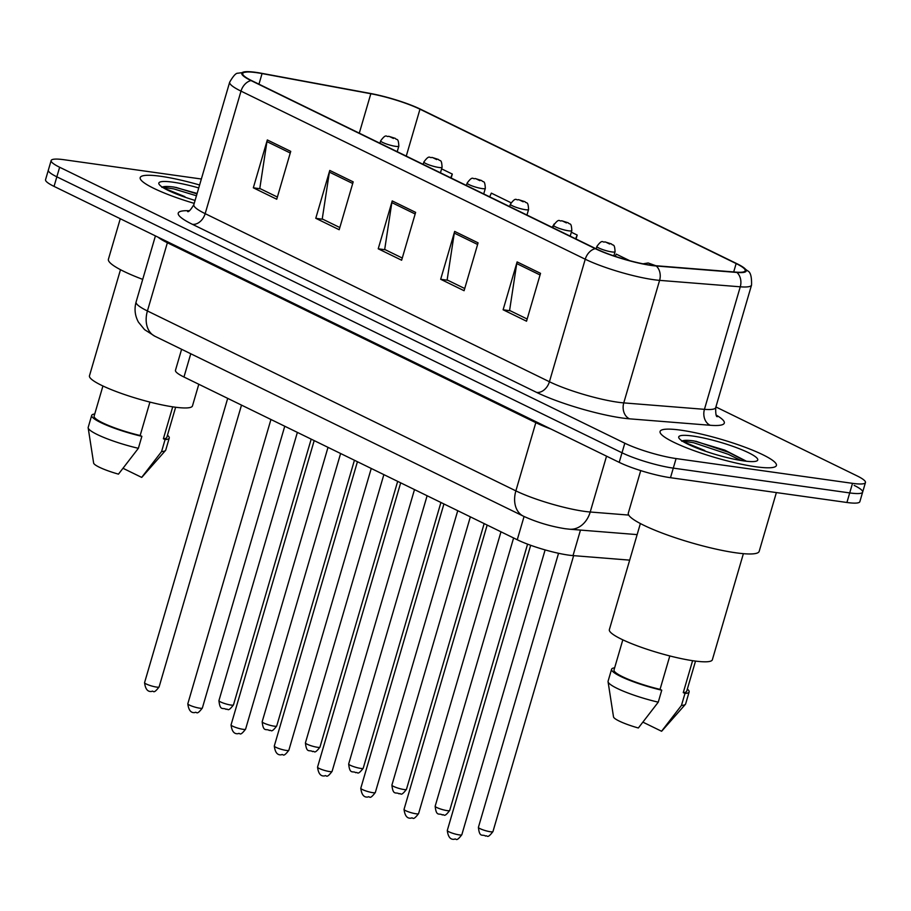 <?xml version="1.0" encoding="UTF-8"?>
<svg xmlns="http://www.w3.org/2000/svg" width="911" height="911" viewBox="0 0 911 911"><rect width="100%" height="100%" fill="white"/><g stroke="black" fill="none" stroke-linecap="round" stroke-linejoin="round"><path stroke-width="1.37" d="M629.683 560.14L573.019 555.608A37.875 5.99 -163.7 0 1 568.532 555.106A37.875 5.99 -163.7 0 1 517.254 539.756L183.965 377.017A37.875 5.99 -163.7 0 1 175.47 370.299L181.608 349.289M755.709 466.762A60.604 9.588 16.3 0 0 776.411 465.475A60.604 9.588 16.3 0 0 744.036 446.857A60.604 9.588 16.3 0 0 680.779 430.163A60.604 9.588 16.3 0 0 660.076 431.45A60.604 9.588 16.3 0 0 692.44 450.068A60.604 9.588 16.3 0 0 755.709 466.762A60.604 9.588 16.3 0 0 776.411 465.475A60.604 9.588 16.3 0 0 744.036 446.857A60.604 9.588 16.3 0 0 680.779 430.163A60.604 9.588 16.3 0 0 660.076 431.45A60.604 9.588 16.3 0 0 692.44 450.068A60.604 9.588 16.3 0 0 755.709 466.762M199.6 184.99A60.604 9.588 16.3 0 0 160.883 176.313A60.604 9.588 16.3 0 0 140.192 177.599A60.604 9.588 16.3 0 0 194.225 203.381A60.604 9.588 16.3 0 1 140.192 177.599A60.604 9.588 16.3 0 1 160.883 176.313A60.604 9.588 16.3 0 1 199.6 184.99M650.739 265.147A40.403 6.388 -163.7 0 1 596.045 248.771L251.789 80.68A40.403 6.388 -163.7 0 1 242.725 73.518A40.403 6.388 -163.7 0 1 262.061 73.575L370.823 93.731A40.403 6.388 -163.7 0 1 419.971 109.195L736.145 263.575A40.403 6.388 -163.7 0 1 745.209 270.738A40.403 6.388 -163.7 0 1 736.19 272.138L655.51 265.693A40.403 6.388 -163.7 0 1 650.739 265.147M651.354 265.454A41.416 6.548 16.3 0 0 656.262 266.001L736.931 272.457A41.416 6.548 16.3 0 0 740.654 265.659A41.416 6.548 16.3 0 0 736.885 263.678L420.711 109.297A41.416 6.548 16.3 0 0 370.333 93.446L261.582 73.29A41.416 6.548 16.3 0 0 249.295 71.696A41.416 6.548 16.3 0 0 251.049 80.578L595.293 248.669A41.416 6.548 16.3 0 0 651.354 265.454M201.354 179.011L64.089 159.732A37.875 5.99 16.3 0 0 51.153 160.53L48.351 170.106A37.875 5.99 16.3 0 0 56.846 176.825L622.008 452.79A37.875 5.99 16.3 0 0 673.286 468.129L849.712 492.919A37.875 5.99 16.3 0 0 862.649 492.111A37.875 5.99 16.3 0 0 854.154 485.392M277.377 197.049L259.794 188.463L266.946 141.615A10.101 7.334 -64 0 1 267.322 139.941L253.326 187.803L276.739 199.236L290.734 151.374L267.322 139.941M260.523 188.816L253.326 187.803M339.826 227.534L322.243 218.947L329.395 172.111A10.101 7.334 -64 0 1 329.771 170.437L315.775 218.298L339.188 229.731L353.183 181.87L329.771 170.437M322.972 219.312L315.775 218.298M527.173 319.021L509.591 310.435L516.742 263.586A10.101 7.334 -64 0 1 517.118 261.912L503.111 309.774L526.535 321.207L540.53 273.346L517.118 261.912M510.319 310.788L503.111 309.774M464.724 288.525L447.142 279.939L454.293 233.102A10.101 7.334 -64 0 1 454.669 231.417L440.673 279.278L464.086 290.711L478.081 242.85L454.669 231.417M447.87 280.292L440.673 279.278M402.275 258.029L384.693 249.443L391.844 202.606A10.101 7.334 -64 0 1 392.22 200.921L378.224 248.794L401.637 260.227L415.632 212.365L392.22 200.921M385.421 249.796L378.224 248.794M51.153 160.53A37.875 5.99 16.3 0 0 59.648 167.248L624.809 443.213A37.875 5.99 16.3 0 0 676.087 458.563L852.514 483.342A37.875 5.99 16.3 0 0 865.45 482.545A37.875 5.99 16.3 0 0 856.955 475.827L715.898 406.955M451.15 178.032L452.311 174.069L441.619 168.854M629.695 260.683L616.235 254.112L615.255 256.367M511.014 202.743L491.336 193.132L489.708 196.856M576.048 239.012L577.21 235.061L571.345 232.203M554.264 223.855L552.157 227.351M577.21 235.061L575.581 238.784M452.311 174.069L450.683 177.793M846.911 502.485A37.875 5.99 16.3 0 0 859.847 501.688L862.649 492.111A37.875 5.99 16.3 0 1 849.712 492.919L673.286 468.129A37.875 5.99 16.3 0 1 622.008 452.79L56.846 176.825A37.875 5.99 16.3 0 1 48.351 170.106L45.55 179.683A37.875 5.99 16.3 0 0 54.045 186.391L619.207 462.355A37.875 5.99 16.3 0 0 670.485 477.706L846.911 502.485L852.514 483.342M640.729 470.611L628.317 513.087A68.177 10.784 16.3 0 0 664.723 534.028A68.177 10.784 16.3 0 0 735.906 552.806A68.177 10.784 16.3 0 0 759.182 551.36L776.377 492.578M640.376 523.552L609.357 629.638A53.658 8.484 16.3 0 0 638.019 646.115A53.658 8.484 16.3 0 0 694.034 660.896A53.658 8.484 16.3 0 0 712.356 659.758L743.387 553.672M746.439 461.239L724.826 450.136L694.136 440.97C687.315 440.036 683.193 440.127 681.77 441.243M743.695 460.898A41.166 6.514 16.3 0 0 756.95 460.875A41.166 6.514 16.3 0 0 738.559 448.428A41.166 6.514 16.3 0 0 692.793 436.039A41.166 6.514 16.3 0 0 678.946 438.066A41.166 6.514 16.3 0 0 703.622 450.603A41.166 6.514 16.3 0 0 743.695 460.898M683.592 441.881L704.784 450.501M692.599 660.691L683.261 692.622A37.875 5.99 16.3 0 0 686.712 691.221L695.526 661.101M643.041 722.207L661.557 731.248A25.246 3.997 16.3 0 0 661.853 731.021L685.402 704.328A40.403 6.388 16.3 0 0 685.641 703.896L689.137 691.939A40.403 6.388 16.3 0 0 687.338 689.092M683.261 692.622L684.97 693.453L681.462 705.421A40.403 6.388 16.3 0 0 685.402 704.328M681.462 705.421L661.557 731.248M684.97 693.453A40.403 6.388 16.3 0 0 689.137 691.939M622.817 639.841L614.014 669.961A37.875 5.99 16.3 0 0 660.042 689.365L669.813 655.943M614.629 667.831A40.403 6.388 16.3 0 0 611.588 669.255L608.081 681.223A40.403 6.388 16.3 0 0 608.058 681.701L613.513 716.889A25.246 3.997 16.3 0 0 638.349 727.991L658.254 702.165L661.75 690.196L660.042 689.365M608.058 681.701A40.403 6.388 16.3 0 0 658.254 702.165M611.588 669.255A40.403 6.388 16.3 0 0 661.75 690.196M682.35 441.095L693.624 442.735L728.094 454.225L740.973 460.476M695.753 441.209L728.652 452.323L745.642 461.148M120.275 218.731L108.42 259.236A68.177 10.784 16.3 0 0 142.708 279.381M120.491 269.69L89.472 375.787A53.658 8.484 16.3 0 0 118.134 392.265A53.658 8.484 16.3 0 0 174.149 407.046A53.658 8.484 16.3 0 0 192.472 405.907L198.803 384.26M197.129 193.451L174.252 187.108C167.43 186.174 163.308 186.265 161.885 187.381M198.746 187.939A41.166 6.514 16.3 0 0 172.908 182.177A41.166 6.514 16.3 0 0 159.061 184.204A41.166 6.514 16.3 0 0 195.091 200.431M163.707 188.019L184.899 196.651M172.714 406.83L163.376 438.772A37.875 5.99 16.3 0 0 166.827 437.371L175.641 407.24M123.156 468.356L141.672 477.398A25.246 3.997 16.3 0 0 141.968 477.17L165.517 450.467A40.403 6.388 16.3 0 0 165.756 450.045L169.252 438.077A40.403 6.388 16.3 0 0 167.453 435.242M163.376 438.772L165.073 439.603L161.577 451.571A40.403 6.388 16.3 0 0 165.517 450.467M161.577 451.571L141.672 477.398M165.073 439.603A40.403 6.388 16.3 0 0 169.252 438.077M102.932 385.979L94.118 416.111A37.875 5.99 16.3 0 0 140.157 435.504L149.928 402.093M94.744 413.981A40.403 6.388 16.3 0 0 91.692 415.405L88.196 427.373A40.403 6.388 16.3 0 0 88.173 427.851L93.628 463.039A25.246 3.997 16.3 0 0 118.464 474.141L138.37 448.303L141.865 436.335L140.157 435.504M88.173 427.851A40.403 6.388 16.3 0 0 138.37 448.303M91.692 415.405A40.403 6.388 16.3 0 0 141.865 436.335M162.454 187.245L173.728 188.884L196.457 195.774M175.857 187.359L197.004 193.884M580.478 530.088L573.019 555.608M524.064 516.503L517.254 539.756M190.763 353.764L183.965 377.017M716.262 415.131A63.132 9.987 -163.7 0 1 710.238 425.278L629.569 418.832A63.132 9.987 -163.7 0 1 536.636 392.413L192.392 224.311A12.629 9.167 116 0 0 205.169 213.652L549.424 381.743A50.504 7.983 16.3 0 0 617.795 402.206A50.504 7.983 16.3 0 0 623.762 402.89L704.442 409.335A50.504 7.983 16.3 0 0 715.716 407.593C715.579 413.776 716.103 416.805 717.299 416.703M192.392 224.311A63.132 9.987 -163.7 0 1 189.317 210.748M193.838 204.702A50.504 7.983 16.3 0 0 205.169 213.652L241.005 91.123A50.504 7.983 -163.7 0 1 229.674 82.172L193.838 204.702C190.627 209.974 188.543 212.252 187.598 211.523M740.654 265.659L747.692 270.886C750.505 272.047 751.791 276.773 751.541 285.063A50.504 7.983 -163.7 0 1 740.267 286.806L659.598 280.36A50.504 7.983 -163.7 0 1 653.62 279.688A50.504 7.983 -163.7 0 1 585.249 259.225A12.629 9.167 -64 0 1 595.293 248.669M656.262 266.001A12.629 9.919 -85.4 0 1 659.598 280.36L623.762 402.89A12.629 9.919 94.6 0 0 629.569 418.832M710.238 425.278A12.629 9.919 94.6 0 1 704.442 409.335L740.267 286.806A12.629 9.919 -85.4 0 0 736.931 272.457M251.049 80.578A12.629 9.167 116 0 0 241.005 91.123L585.249 259.225L549.424 381.743A12.629 9.167 116 0 1 536.636 392.413M59.648 167.248L54.045 186.391M624.809 443.213L619.207 462.355M676.087 458.563L670.485 477.706M419.971 109.195L406.26 156.111M370.823 93.731L359.287 133.177M262.061 73.575L258.963 84.188M736.145 263.575L733.697 271.933M391.844 202.606L415.154 213.994M454.293 233.102L477.603 244.478M516.742 263.586L540.052 274.974M329.395 172.111L352.705 183.498M266.946 141.615L290.256 153.002M536.032 421.736A6.309 4.578 -64 0 1 535.816 422.658L167.373 242.747L147.423 310.958A25.246 18.322 116 0 0 154.916 336.25L144.542 329.623L138.449 322.152C134.953 315.764 134.168 309.045 136.092 301.996A50.504 7.983 16.3 0 0 147.423 310.958L515.877 490.87A50.504 7.983 16.3 0 0 584.236 511.333A50.504 7.983 16.3 0 0 590.214 512.005L606.544 456.172M550.939 429.024A50.504 7.983 -163.7 0 1 535.816 422.658L515.877 490.87A25.246 18.322 116 0 0 523.37 516.161L154.916 336.25M637.142 534.609L569.603 529.211A25.246 19.837 -85.4 0 0 590.214 512.005L628.727 515.079M167.578 241.836A6.309 4.578 -64 0 1 167.373 242.747A50.504 7.983 -163.7 0 1 158.127 237.213M459.235 834.886A7.573 1.196 16.3 0 0 461.831 834.727C455.557 842.948 456.502 837.835 454.464 839.236C450.478 839.896 448.087 836.981 447.29 830.479A7.573 1.196 16.3 0 0 451.332 832.802A7.573 1.196 16.3 0 0 459.235 834.886M492.953 831.584C486.679 839.794 487.624 834.692 485.574 836.082C482.591 833.781 479.562 838.427 478.412 827.325A7.573 1.196 16.3 0 0 482.454 829.659A7.573 1.196 16.3 0 0 490.357 831.743A7.573 1.196 16.3 0 0 492.953 831.584L573.634 555.664M649.019 263.245L652.925 265.158L649.019 263.245M415.997 813.774A7.573 1.196 16.3 0 0 418.582 813.614C412.319 821.824 413.264 816.723 411.214 818.124C407.228 818.784 404.837 815.857 404.04 809.355A7.573 1.196 16.3 0 0 408.082 811.69A7.573 1.196 16.3 0 0 415.997 813.774M372.747 792.661A7.573 1.196 16.3 0 0 375.332 792.49C369.069 800.712 370.014 795.61 367.964 797C363.979 797.66 361.587 794.745 360.79 788.243A7.573 1.196 16.3 0 0 364.844 790.566A7.573 1.196 16.3 0 0 372.747 792.661M329.497 771.537A7.573 1.196 16.3 0 0 332.094 771.378C325.819 779.6 326.764 774.487 324.726 775.887C320.74 776.548 318.349 773.633 317.552 767.13A7.573 1.196 16.3 0 0 321.594 769.453A7.573 1.196 16.3 0 0 329.497 771.537M286.259 750.425A7.573 1.196 16.3 0 0 288.844 750.265C282.581 758.476 283.526 753.374 281.476 754.763C277.491 755.435 275.099 752.509 274.302 746.007A7.573 1.196 16.3 0 0 278.345 748.341A7.573 1.196 16.3 0 0 286.259 750.425M449.704 810.46C443.441 818.682 444.386 813.58 442.336 814.969C439.353 812.669 436.312 817.315 435.162 806.212A7.573 1.196 16.3 0 0 439.204 808.535A7.573 1.196 16.3 0 0 447.119 810.619A7.573 1.196 16.3 0 0 449.704 810.46L527.583 544.14M611.828 251.926A9.474 1.503 -163.7 0 1 601.943 249.318A9.474 1.503 -163.7 0 1 596.887 246.414C602.866 238.283 602.444 243.112 604.904 241.859L611.497 243.943C613.001 246.221 614.583 242.668 615.062 251.721A9.474 1.503 -163.7 0 1 611.828 251.926M605.769 242.132L609.675 244.034L605.769 242.132M406.454 789.347C400.191 797.558 401.136 792.456 399.086 793.857C396.103 791.557 393.062 796.191 391.912 785.1A7.573 1.196 16.3 0 0 395.966 787.423A7.573 1.196 16.3 0 0 403.869 789.507A7.573 1.196 16.3 0 0 406.454 789.347L484.162 523.597M568.578 230.813A9.474 1.503 -163.7 0 1 558.694 228.206A9.474 1.503 -163.7 0 1 553.637 225.29C559.616 217.171 559.195 221.999 561.654 220.747L568.248 222.831C569.762 225.097 571.345 221.544 571.812 230.608A9.474 1.503 -163.7 0 1 568.578 230.813M562.531 221.02L566.426 222.922L562.531 221.02M363.216 768.235C356.941 776.445 357.886 771.344 355.837 772.733C352.853 770.433 349.824 775.079 348.674 763.976A7.573 1.196 16.3 0 0 352.716 766.299A7.573 1.196 16.3 0 0 360.619 768.394A7.573 1.196 16.3 0 0 363.216 768.235L440.924 502.485M525.34 209.689A9.474 1.503 -163.7 0 1 515.455 207.082A9.474 1.503 -163.7 0 1 510.388 204.178C516.378 196.047 515.956 200.875 518.405 199.634L525.009 201.707C526.512 203.984 528.095 200.431 528.574 209.496A9.474 1.503 -163.7 0 1 525.34 209.689M519.281 199.896L523.187 201.809L519.281 199.896M243.009 729.312A7.573 1.196 16.3 0 0 245.594 729.142C239.331 737.363 240.276 732.262 238.226 733.651C234.241 734.312 231.849 731.396 231.052 724.894A7.573 1.196 16.3 0 0 235.106 727.217A7.573 1.196 16.3 0 0 243.009 729.312M199.76 708.189A7.573 1.196 16.3 0 0 202.356 708.029C196.081 716.251 197.027 711.138 194.988 712.539C191.003 713.199 188.611 710.273 187.814 703.782A7.573 1.196 16.3 0 0 191.857 706.105A7.573 1.196 16.3 0 0 199.76 708.189M156.521 687.076A7.573 1.196 16.3 0 0 159.106 686.917C152.843 695.127 153.788 690.026 151.738 691.415C147.753 692.087 145.361 689.16 144.564 682.658A7.573 1.196 16.3 0 0 148.607 684.992A7.573 1.196 16.3 0 0 156.521 687.076M319.966 747.111C313.703 755.333 314.648 750.22 312.598 751.621C309.615 749.32 306.574 753.966 305.424 742.864A7.573 1.196 16.3 0 0 309.467 745.187A7.573 1.196 16.3 0 0 317.381 747.271A7.573 1.196 16.3 0 0 319.966 747.111L397.674 481.361M482.09 188.577A9.474 1.503 -163.7 0 1 472.205 185.969A9.474 1.503 -163.7 0 1 467.149 183.065C473.128 174.935 472.707 179.763 475.166 178.51L481.76 180.594C483.263 182.872 484.846 179.319 485.324 188.372A9.474 1.503 -163.7 0 1 482.09 188.577M476.032 178.784L479.938 180.685L476.032 178.784M276.716 725.999C270.453 734.209 271.398 729.107 269.349 730.508C266.365 728.208 263.325 732.843 262.174 721.74A7.573 1.196 16.3 0 0 266.228 724.074A7.573 1.196 16.3 0 0 274.131 726.158A7.573 1.196 16.3 0 0 276.716 725.999L354.425 460.249M438.84 167.465A9.474 1.503 -163.7 0 1 428.956 164.857A9.474 1.503 -163.7 0 1 423.9 161.942C429.878 153.822 429.457 158.651 431.916 157.398L438.51 159.482C440.024 161.748 441.607 158.195 442.074 167.26A9.474 1.503 -163.7 0 1 438.84 167.465M432.793 157.66L436.688 159.573L432.793 157.66M233.478 704.886C227.203 713.097 228.149 707.995 226.099 709.384C223.115 707.084 220.086 711.73 218.936 700.627A7.573 1.196 16.3 0 0 222.979 702.95A7.573 1.196 16.3 0 0 230.882 705.046A7.573 1.196 16.3 0 0 233.478 704.886L311.186 439.136M395.602 146.341A9.474 1.503 -163.7 0 1 385.717 143.733A9.474 1.503 -163.7 0 1 380.65 140.829C386.64 132.699 386.218 137.527 388.667 136.286L395.272 138.358C396.775 140.636 398.358 137.083 398.836 146.147A9.474 1.503 -163.7 0 1 395.602 146.341M389.544 136.548L393.45 138.449L389.544 136.548M249.295 71.696L237.748 73.233C235.926 73.039 233.227 76.023 229.674 82.172M865.45 482.545L862.649 492.111M751.541 285.063L715.716 407.593M569.603 529.211L565.116 528.71C550.392 526.353 536.477 522.174 523.37 516.161M136.092 301.996L155.428 235.892M461.831 834.727L545.12 549.902M447.29 830.479L530.68 545.29M478.412 827.325L558.545 553.284M643.007 263.814L648.142 262.983L655.783 265.705M418.582 813.614L500.982 531.808M404.04 809.355L487.169 525.066M375.332 792.49L457.743 510.695M360.79 788.243L443.93 503.954M332.094 771.378L414.494 489.583M317.552 767.13L400.681 482.83M288.844 750.265L371.244 468.459M274.302 746.007L357.431 461.718M435.162 806.212L513.599 537.968M596.17 248.84L596.887 246.414M613.843 255.889L615.062 251.721M391.912 785.1L470.349 516.856M552.931 227.727L553.637 225.29M570.195 236.154L571.812 230.608M348.674 763.976L427.111 495.743M509.682 206.615L510.388 204.178M526.945 215.042L528.574 209.496M245.594 729.142L328.006 447.347M231.052 724.894L314.193 440.605M202.356 708.029L284.756 426.234M187.814 703.782L270.943 419.481M159.106 686.917L241.506 405.11M144.564 682.658L227.693 398.369M305.424 742.864L383.861 474.62M466.432 185.491L467.149 183.065M483.707 193.929L485.324 188.372M262.174 721.74L340.612 453.507M423.194 164.379L423.9 161.942M440.457 172.805L442.074 167.26M218.936 700.627L297.373 432.383M379.944 143.255L380.65 140.829M397.207 151.693L398.836 146.147"/></g></svg>
